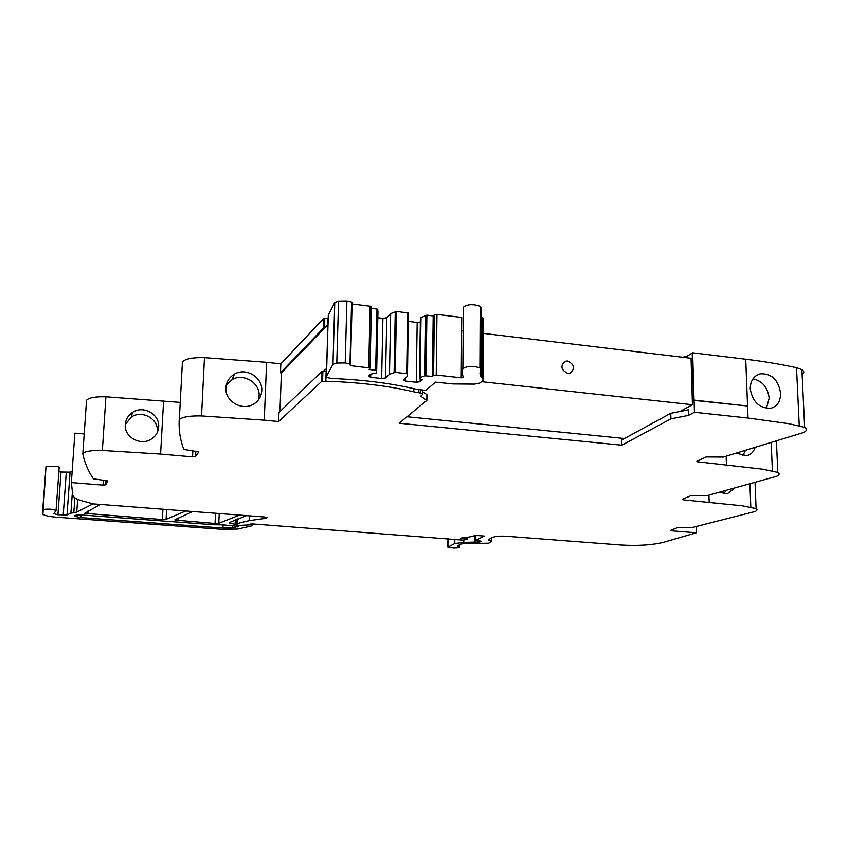 <?xml version="1.0" encoding="UTF-8"?>
<svg xmlns="http://www.w3.org/2000/svg" width="849" height="849" viewBox="0 0 849 849"><rect width="100%" height="100%" fill="white"/><g stroke="black" fill="none" stroke-linecap="round" stroke-linejoin="round"><path stroke-width="1.27" d="M682.617 357.27L686.756 356.347L686.799 357.769M802.125 374.685C804.385 372.891 804.311 371.204 801.881 369.633L796.511 367.702C781.26 364.327 764.333 361.504 745.73 359.233L747.555 406.002L693.622 400.346L692.2 353.078L686.756 356.347M42.45 513.549L45.995 466.674L42.917 514.314C44.955 515.661 49.316 516.616 55.992 517.168L222.311 529.351L237.816 529.044L251.941 525.839L253.543 524.385L250.795 523.907M59.154 467.958L59.218 467.183L57.01 466.281L45.995 466.674M58.878 471.715L61.032 472.023L57.923 514.781L67.029 514.929L70.891 513.178L76.75 512.149L92.965 503.871L86.174 501.95C80.411 500.602 76.431 499.116 74.245 497.482L72.781 495.413L71.369 482.582L103.005 485.129L103.323 480.269M72.176 471.089L70.074 472.171L61.032 472.023M84.189 433.988L74.871 433.139L71.369 482.582M328.117 318.343L323.522 318.63L280.817 363.86L266.597 362.321L264.272 420.149L201.542 415.936C189.964 415.681 182.556 416.88 179.319 419.555L179.171 419.852C178.693 430.347 180.243 440.217 183.819 449.439L198.815 451.891L195.567 456.507L192.543 456.868L160.588 454.066L102.358 450.469C91.745 450.246 85.229 451.254 82.841 453.493L86.534 400.229C88.933 397.693 95.385 396.547 105.913 396.791L180.243 402.394M266.597 362.321L204.471 357.652C193.01 357.376 185.666 358.745 182.429 361.759L179.319 419.555M688.475 415.394L688.316 409.812L670.774 413.304L670.912 418.844L688.475 415.394L694.45 412.264L694.089 400.102L747.555 406.002L748.022 418.037L788.572 423.64L804.661 427.323C807.452 428.957 807.123 430.676 803.685 432.481L723.38 457.049L706.156 456.953L696.902 461.283M324.509 318.757L324.201 328.489L281.39 372.902L280.478 372.796L323.214 328.361L324.201 328.489L327.926 324.626L326.377 375.884M323.522 318.63L323.214 328.361M280.817 363.86L280.478 372.796M264.272 420.149L278.631 421.539L278.981 412.455L321.888 371.565L322.875 371.682L322.567 381.583L325.846 381.212C358.957 382.283 388.258 385.817 413.75 391.835L422.685 393.448L422.876 394.265L420.743 396.101L426.845 400.399L399.094 423.227L621.893 445.194L670.912 418.844M261.757 390.731C262.861 377.54 246.019 367.023 234.473 374.133C229.219 377.274 226.365 381.838 225.887 387.834C224.752 400.749 241.222 410.863 252.652 404.633C258.266 401.641 261.301 397.003 261.757 390.731M132.402 412.497C143.11 404.782 159.962 414.312 158.667 426.983C158.211 432.332 155.632 436.45 150.942 439.326C140.244 446.107 123.954 436.895 125.281 424.521C125.737 419.47 128.103 415.458 132.402 412.497L131.319 417.103C141.879 409.611 158.614 418.812 157.33 431.356L157.192 432.661M82.841 453.493L82.894 454.342C84.73 462.96 88.222 471.11 93.379 478.794L107.77 480.937L105.711 484.832L103.005 485.129M59.218 467.183L56.055 510.482L53.89 513.634L57.923 514.781M56.055 510.482C52.309 509.071 48.075 508.753 43.331 509.538L42.737 510.016M236.287 524.48L229.655 523.207L229.792 522.39L246.592 515.619M92.944 503.871L264.453 516.988L267.17 517.582L266.055 518.293L249.468 520.607L239.535 522.952L236.255 525.16L237.37 525.52L249.394 524.884L252.397 523.907L463.363 540.155L467.587 539.168L461.644 538.563L460.89 538.362L461.856 537.948C467.969 537.417 472.415 536.557 475.207 535.379L484.291 536.069L475.854 540.357L480.375 541.057L480.375 541.758L481.351 541.269L480.375 541.057M479.887 541.015L479.887 542.002L480.375 541.758M479.887 542.002L463.756 542.362L454.799 543.54L447.922 547.127L453.462 548.04C457.993 548.051 460.031 547.637 459.585 546.798L457.282 545.981L461.113 544.007L464.095 543.615L488.737 543.19L491.624 541.418L488.334 539.603L492.866 537.332C495.646 536.281 500.082 535.921 506.153 536.25L620.555 544.984C637.854 546.013 652.308 545.09 663.929 542.214L696.265 532.801L696.084 526.624M671.686 529.935L671.708 530.827L696.265 532.801M671.708 530.827L670.774 530.296L677.958 527.473L691.999 527.569L755.026 511.533C757.297 510.525 757.658 509.527 756.088 508.562L742.068 505.781L683.594 499.87L682.585 499.223L690.63 495.795L706.092 495.89L776.739 476.268C779.499 474.931 779.849 473.646 777.79 472.405L762.773 469.21L696.912 461.718M719.644 492.42L727.36 493.768L734.162 488.568M736.624 453.324L746.727 455.701C750.686 454.767 753.413 452.199 754.91 447.985M760.248 373.804C753.7 375.852 750.357 380.883 750.219 388.884C752.692 402.108 759.579 408.549 770.903 408.22C777.355 406.342 780.581 401.354 780.571 393.246C778.384 379.79 771.614 373.305 760.248 373.804L756.056 375.714M215.529 513.242L215.041 523.472L218.787 523.281L239.683 515.088M215.041 523.472L174.979 520.076M192.829 511.512L174.979 519.705M162.923 509.22L162.339 519.546L166.096 519.355L185.751 510.971M162.339 519.546L84.667 513.316L100.309 504.433M694.45 412.264L748.022 418.037M670.774 413.304L621.797 439.984L621.893 445.194M422.717 391.665L426.93 394.668L426.845 400.399M278.631 421.539L321.58 381.466L321.888 371.565M326.515 371.31L322.875 371.682L326.6 368.498M226.28 384.947L232.074 379.63C243.419 372.743 260.187 382.878 259.094 395.91L258.404 399.964M125.291 424.458L131.319 417.103M222.926 524.852L213.725 524.756L82.289 515.025C76.781 514.791 74.288 515.216 74.776 516.277L80.825 517.593L222.969 528.046L232.244 527.876L238.304 526.369L222.926 524.852M725.757 490.818L723.783 493.831M745.252 450.83L742.748 455.796M752.999 378.813C762.37 380.936 767.761 387.388 769.173 398.149L766.392 408.337M321.58 381.466L322.567 381.583M694.036 400.123L692.657 352.802L745.73 359.233L747.555 406.002M693.622 400.346L692.657 352.802M483.134 318.98L482.954 380.607L479.791 383.058L474.464 384.109L452.931 383.928L435.579 382.124L425.731 390.434L415.331 389.033C392.705 383.642 366.726 380.193 337.371 378.707L331.428 378.463L326.823 377.455L326.356 376.595L332.967 364.221L336.777 363.032L345.214 362.926L349.958 363.892L350.35 365.622L370.015 367.999L369.113 369.474L376.298 370.366L376.627 372.881L370.493 374.218L368.519 376.139L370.652 377.317L381.636 378.495L385.52 377.975L386.751 317.759L382.899 318.343L377.837 317.738M350.488 364.539L352.112 302.881L351.592 302.032L346.891 300.96L338.549 301.098L334.761 302.424L328.298 315.329L327.926 324.626M351.964 303.974L370.132 306.202L368.699 367.638M371.565 307.115L370.132 306.202M375.651 370.196L376.998 309.057L371.384 308.367M376.998 309.057L377.752 309.397L377.954 312.061L376.627 372.881M370.726 374.186L370.652 377.317M382.899 318.343L381.636 378.495M385.52 377.975L389.468 374.282L395.273 372.34L407.297 373.751L407.467 376.234L403.402 379.906L405.429 381.063L416.254 382.23L420.159 381.71L422.324 379.832L419.491 378.176L420.138 377.614L424.871 375.799L432.417 376.394L433.192 315.924L426.877 315.149L420.393 317.94L419.491 378.176M407.297 373.751L408.327 312.994L396.419 311.424L390.667 313.61L389.468 374.282M390.667 313.61L386.751 317.759M408.327 312.994L407.467 376.234M405.482 378.028L405.429 381.063M420.329 322.004L417.177 322.471L408.39 321.421M408.295 321.41L407.562 321.315M417.177 322.471L416.254 382.23M420.202 378.59L420.159 381.71M421.03 317.303L420.138 377.614M436.97 314.406L436.237 375.046L461.251 377.794L461.729 317.441L436.97 314.406L434.338 314.809L433.192 315.924M432.417 376.394L433.584 375.396L434.338 314.809M436.237 375.046L433.584 375.396M461.251 377.794L463.31 377.306L462.015 373.008L462.875 368.625C467.162 365.951 472.829 365.686 479.897 367.85L481.033 370.058L479.961 372.944M481.075 308.07L480.205 306.298C473.211 303.878 467.587 304.175 463.352 307.179L462.875 368.625M481.33 308.76L480.884 369.782M482.869 378.792L480.969 376.776L479.961 373.549M480.184 374.834L480.184 374.197M480.63 376.096L480.64 375.407M481.447 316.178L481.15 315.584M481.447 316.645L482.179 317.144L481.903 377.54M481.309 377.349L481.309 376.542M482.2 378.59L482.476 318.311L483.134 318.534M483.251 379.811L483.357 319.426L483.092 379.588M279.937 411.532L281.39 372.902M483.452 333.402L691.054 358.278L692.444 404.729L481.585 381.668M463.161 330.972L461.623 330.792M567.779 373.401L570.019 373.199C575.335 368.593 574.561 364.539 567.663 361.016L565.37 361.228C560.096 365.855 560.892 369.909 567.779 373.401L570.019 373.199C575.335 368.593 574.561 364.539 567.663 361.016L565.37 361.228C560.096 365.855 560.892 369.909 567.779 373.401M692.444 404.729L679.964 411.468M406.979 416.742L624.482 438.519M327.746 318.333L327.544 325.029M204.471 357.652L201.542 415.936M160.588 454.066L163.613 400.76M192.543 456.868L192.84 451.031M102.358 450.469L105.913 396.791M77.641 499.339L76.75 512.149M74.861 497.917L73.831 512.637M72.398 491.911L70.891 513.178M70.074 472.171L67.029 514.929M66.275 472.458L63.208 515.173M235.322 519.79L235.12 524.385M266.098 517.211L266.055 518.293M249.67 515.852L249.468 520.607M237.37 518.941L237.136 524.353M236.51 519.28L236.255 525.16M466.207 537.481L466.197 538.935M461.644 537.969L461.644 538.563M475.886 535.432L475.854 540.357M479.685 541.004L479.685 542.224M477.425 540.813L477.414 542.511M475.557 535.401L475.525 542.373M474.909 535.507L474.878 542.341M463.777 540.166L463.756 542.362M454.841 539.189L454.799 543.54M448.007 538.553L447.922 547.127M749.922 484.195L750.813 507.065M708.936 495.179L709.159 502.109M683.594 499.87L683.562 498.809M771.2 443.019L772.388 470.792M726.139 456.284L726.436 464.732M698.133 462.005L698.09 460.72M796.511 367.702L799.249 425.614M219.244 513.528L218.787 523.281M178.025 517.89L177.865 520.702M166.637 509.506L166.096 519.355M88.094 510.472L87.861 514.006M195.567 456.507L195.832 451.297M105.711 484.832L105.998 480.481M326.143 371.3L325.846 381.212M491.454 538.043L491.444 541.322M488.43 539.55L488.43 540.091M237.678 526.104L237.646 526.953M232.35 525.542L232.244 527.876M223.117 524.862L222.969 528.046M81.005 514.95L80.825 517.593M413.803 388.672L413.75 391.835M418.61 389.649L418.568 392.641M420.329 389.861L420.287 392.822M328.298 315.329L326.472 375.736M334.761 302.424L332.967 364.221M338.549 301.098L336.777 363.032M346.891 300.96L345.214 362.926M376.404 370.504L377.752 309.397M395.263 311.541L394.095 372.435M395.273 372.34L396.419 311.424M407.7 312.814L406.671 373.581M407.403 373.889L408.433 313.143M425.71 315.255L424.871 375.799M426.039 375.704L426.877 315.149M54.06 513.274L54.007 513.932M229.697 522.453L229.655 523.207M467.597 537.29L467.587 539.168M475.854 535.422L475.822 540.378M447.954 538.542L447.858 547.159M755.069 482.731L756.088 508.562M776.442 441.384L777.79 472.405M801.881 369.633L804.661 427.323M234.462 374.133L232.074 379.63M459.606 544.782L459.585 546.798M491.635 537.948L491.624 541.418M74.829 515.576L74.776 516.277M422.738 390.116L422.685 393.448M351.592 302.032L349.958 363.892M371.427 306.606L370.015 367.999M376.298 370.366L377.646 309.248M480.205 306.298L479.897 367.85M480.481 370.344L480.481 371.087M480.301 371.586L480.301 372.403M480.364 372.775L480.354 373.698M480.672 370.291L480.651 374.993M481.447 315.722L481.16 376.277"/></g></svg>
